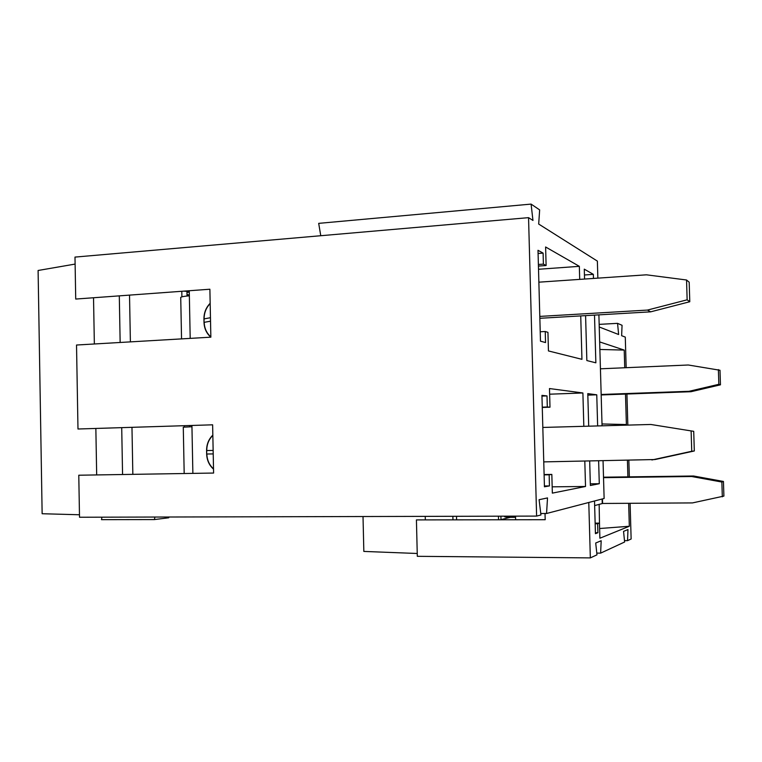 <?xml version="1.0" encoding="UTF-8"?>
<svg xmlns="http://www.w3.org/2000/svg" width="762" height="762" viewBox="0 0 762 762"><rect width="100%" height="100%" fill="white"/><g stroke="black" fill="none" stroke-linecap="round" stroke-linejoin="round"><path stroke-width="1.14" d="M594.503 315.116L595.855 362.817L586.854 360.559L585.587 315.63M584.559 279.044L584.283 269.157L593.341 274.358L593.455 278.435M544.106 474.536L551.831 474.421L549.154 474.793L549.459 485.918L544.439 486.794L541.944 395.373L547.002 395.916L547.307 406.994L549.993 407.194L549.478 388.553L582.892 392.973L583.825 426.32M551.831 474.421L552.345 493.128L585.521 486.48L584.806 461.162M598.637 460.915L599.284 483.718L590.369 485.499L589.683 461.077M588.702 426.187L587.788 393.621L596.76 394.802L597.646 425.939M580.73 315.916L581.949 359.331L548.449 350.939L547.945 332.346L545.24 331.508L545.544 342.557L540.477 341.166L538.001 250.298L543.106 253.108L543.401 264.119L546.116 265.519L545.611 246.983L579.339 266.329L579.701 279.378M597.856 278.14L597.37 261.109L538.677 224.047L539.658 209.902L531.085 204.102L532.962 220.447L528.552 217.656L536.61 516.093L540.944 514.96L539.096 499.71L547.516 497.919L546.554 513.493L604.123 498.481L603.047 460.839M598.894 314.858L602.056 425.815M540.772 513.512L546.554 513.493M536.61 516.093L79.515 517.236L78.781 475.221L213.598 473.05L212.627 424.815L77.981 429.006L76.524 345.024L210.855 337.175L209.883 289.227L75.724 299.056L74.99 257.089L528.552 217.656M79.477 514.76L42.139 513.731L38.1 270.481L75.114 264.081M122.568 474.516L121.71 427.644M96.679 474.936L95.85 428.454M94.355 343.976L93.526 297.752M168.583 517.007L168.754 517.769L154.438 519.57L101.479 519.655L101.956 517.179M154.438 519.57L154.886 517.046M531.085 204.102L318.687 223.361L320.764 235.725M538.515 269.272L579.339 266.329M120.148 342.471L119.301 295.866M538.086 253.489L543.106 253.108M129.521 295.113L130.388 341.881M540.22 331.784L545.24 331.508M181.899 296.847L181.794 291.284M538.391 264.481L543.401 264.119M183.918 291.132L189.271 291.579M538.429 266.081L546.116 265.519M186.957 291.751L187.042 296.018M584.444 274.977L593.341 274.358M590.321 483.822L599.284 483.718M587.826 395.126L596.76 394.802M131.969 427.33L132.836 474.345M541.972 396.097L547.002 395.916M544.411 485.966L549.459 485.918M544.106 474.869L549.154 474.793M184.461 427.034L184.433 425.691M542.268 407.165L547.307 406.994M189.605 425.529L189.624 426.815M542.277 407.451L549.993 407.194M552.174 486.832L585.521 486.48M549.64 394.192L582.892 392.973M186.966 292.341L189.281 292.17M187.014 294.561L189.338 295.027M650.662 311.839L647.471 310.077L687.143 299.809L686.543 279.997L689.191 282.216L689.781 301.733L650.662 311.839L539.848 318.297M189.252 290.741L189.357 295.818C182.966 296.332 180.099 297.018 180.737 297.894L181.547 338.89M686.543 279.997L646.433 274.815L538.867 282.178M647.471 310.077L539.801 316.411M687.143 299.809L689.781 301.733M693.715 431.33L650.843 424.472L693.715 431.33L694.315 450.971L655.025 459.534L543.754 461.886M191.919 425.463L191.948 426.739L183.28 427.196L184.185 473.516M691.134 431.34L691.744 451.275L651.891 459.972M650.843 424.472L542.82 427.444M691.744 451.275L694.315 450.971M626.164 367.694L625.278 337.099L621.63 335.69L622.059 325.298L617.553 323.345L618.63 334.518L599.237 326.993M599.885 349.472L624.221 350.082L624.735 367.751M625.497 394.078L626.383 424.548L601.999 423.958M596.789 553.107L600.627 553.136L601.18 540.734L595.703 543.02L596.979 554.831L590.34 557.898L417.309 556.317L416.423 519.903L545.192 519.713L545.021 513.502M417.243 553.488L363.836 551.421L363.017 516.522M630.098 503.291L631.136 538.991L627.555 540.649L627.974 529.542L623.554 531.381L624.621 542.011L600.627 553.136M624.478 540.629L627.555 540.649M626.926 394.03L627.831 425.11M628.85 460.372L629.336 476.85M588.788 502.482L590.34 557.898M624.221 350.082L599.665 341.909M627.421 460.4L627.898 476.869M628.66 503.301L629.326 526.266L599.618 528.523M595.141 523.132L599.465 523.132L599.894 538.22L629.326 526.266M599.465 523.132L597.646 523.761L597.903 532.733L595.436 533.676L594.512 500.986M425.244 516.369L425.329 519.894M599.17 324.374L617.553 323.345M452.866 516.303L452.961 519.855M456.59 519.846L456.505 516.293M595.408 532.733L597.903 532.733M595.16 523.761L597.646 523.761M498.548 519.779L498.462 516.188M500.901 516.179L500.996 519.779M600.427 368.808L688.277 364.998L720.004 370.256L720.452 384.82L690.991 391.716L601.17 394.954M718.385 369.589L718.842 384.315L720.452 384.82M601.161 394.478L689.067 391.297L718.842 384.315M690.991 391.716L689.067 391.297M594.646 505.587L602.58 503.463L692.448 502.92L723.9 496.091L723.443 481.46L693.553 476.002L603.514 477.193M515.531 516.141L515.626 519.76M723.443 481.46L721.862 482.032L722.319 496.824M603.533 477.66L691.648 476.507L721.862 482.032M515.56 517.369C507.987 517.35 504.311 517.084 504.53 516.588L504.52 516.169M691.648 476.507L693.553 476.002M500.986 519.617L510.416 517.312M599.151 504.33L599.494 523.913M189.357 295.818L190.195 338.385M210.855 337.156C206.54 333.461 204.254 328.527 204.006 322.355L203.94 318.916C203.94 312.725 206.016 307.524 210.169 303.295M210.169 303.571C206.131 307.734 204.111 312.839 204.111 318.887L203.94 318.916M210.455 317.716L204.111 318.887L204.006 322.355M210.531 321.193L204.178 322.336C204.426 328.374 206.645 333.213 210.845 336.852M191.948 426.739L192.872 473.383M213.522 469.154C209.198 465.268 206.902 460.219 206.654 454.009L206.588 450.542C206.588 444.332 208.664 439.188 212.836 435.112M212.836 435.397C208.788 439.417 206.759 444.465 206.759 450.542L206.588 450.542M213.141 450.418L206.759 450.542L206.654 454.009M213.217 453.914L206.826 454.009C207.073 460.086 209.302 465.039 213.512 468.868M602.113 499.005L602.237 503.482M602.447 498.919L602.58 503.463"/></g></svg>

